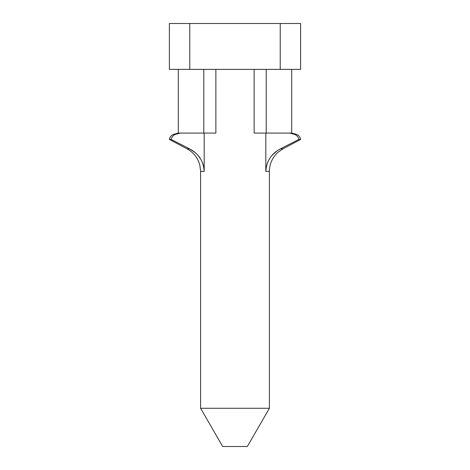 <?xml version="1.0" encoding="UTF-8"?>
<svg xmlns="http://www.w3.org/2000/svg" width="470" height="470" viewBox="0 0 470 470"><rect width="100%" height="100%" fill="white"/><g stroke="black" fill="none" stroke-linecap="round" stroke-linejoin="round"><path stroke-width="0.7" d="M280.232 69.366L300.618 69.366L300.618 23.5L169.382 23.5L169.382 69.366L280.232 69.366L280.232 23.5M291.7 69.366L291.7 133.075L254.123 133.075L254.123 69.366M178.3 69.366L178.3 133.075L174.041 134.214L175.986 134.214L180.404 133.075L175.986 134.214C173.307 135.037 171.709 136.782 171.192 139.443L189.586 148.855L195.162 152.562M215.877 69.366L215.877 133.075L178.3 133.075M265.814 133.075L265.814 171.35L266.42 166.151M291.7 133.075L295.959 134.214L294.014 134.214L289.596 133.075L294.014 134.214C296.693 135.037 298.291 136.782 298.808 139.443L280.414 148.855C271.325 153.643 266.461 161.139 265.814 171.35L269.398 171.35L269.398 408.277L200.602 408.277L200.602 171.35L199.879 165.34C197.964 158.02 193.699 152.527 187.078 148.855L189.586 148.855C198.698 153.678 203.563 161.181 204.186 171.35L200.602 171.35M294.719 141.552L298.415 139.649M267.536 162.602L268.981 159.618M272.148 155.206L277.312 150.676L280.414 148.855L282.922 148.855L277.846 152.397C272.347 157.52 269.533 163.836 269.398 171.35M197.852 155.206L201.019 159.618M202.464 162.602L203.581 166.151M175.281 141.552L171.585 139.649M204.186 133.075L204.186 171.35M282.922 148.855L300.618 139.443L298.808 139.443M187.078 148.855L169.382 139.443L171.192 139.443M269.398 408.277L247.332 446.5L222.668 446.5L200.602 408.277M266.214 69.366L266.214 133.075M189.768 69.366L189.768 23.5M203.786 69.366L203.786 133.075M295.959 134.214C298.55 135.031 300.101 136.776 300.618 139.443M169.382 139.443C169.899 136.776 171.45 135.031 174.041 134.214"/></g></svg>
